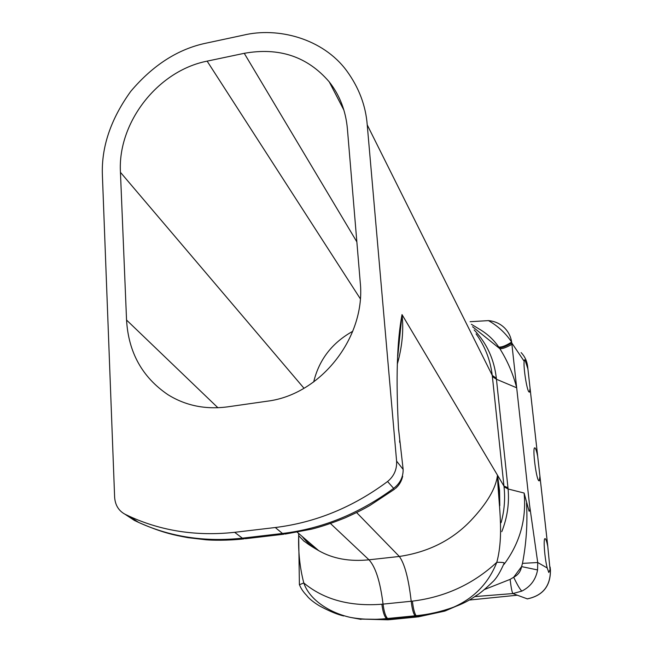 <?xml version="1.0" encoding="UTF-8"?>
<svg xmlns="http://www.w3.org/2000/svg" width="653" height="653" viewBox="0 0 653 653"><rect width="100%" height="100%" fill="white"/><g stroke="black" fill="none" stroke-linecap="round" stroke-linejoin="round"><path stroke-width="0.98" d="M474.135 329.928C486.812 343.249 494.215 359.379 496.345 378.316L496.451 379.262L492.378 376.561L492.248 375.353L367.231 124.894L396.6 461.108L403.146 469.434L402.925 468.038M367.231 124.894C365.745 105.598 358.913 87.575 346.727 70.842C322.884 38.396 277.696 26.74 243.063 35.238L206.079 43.155C178.114 48.975 153.006 65.047 130.755 91.363C110.61 119.303 101.166 147.447 102.415 175.796L114.626 497.219C115.189 505.079 118.634 510.744 124.952 514.205L134.314 520.376L138.673 522.441C170.409 536.937 204.969 542.186 242.361 538.17L282.471 533.477C322.076 528.718 359.068 513.731 393.424 488.501C399.995 483.555 403.236 477.196 403.146 469.434L398.518 428.662C395.824 379.189 396.983 341.168 402.019 314.607C403.783 330.222 402.207 346.719 397.31 364.113M399.75 442.514L399.579 440.685M302.347 536.603C306.167 541.761 311.612 546.439 318.68 550.634C332.752 558.707 349.518 561.768 368.978 559.809L399.334 556.462C428.058 552.193 451.778 540.349 470.478 520.939C486.983 503.512 495.986 488.264 497.48 475.188L499.553 490.46L499.806 505.716M360.211 282.014L347.388 128.706C345.755 110.79 339.707 95.175 329.243 81.87C307.539 56.599 279.206 47.081 244.246 53.317L207.132 61.137C157.381 70.899 117.524 123.009 120.446 172.327L126.551 320.043C128.461 352.383 142.264 377.271 167.968 394.706C185.591 405.652 205.385 409.709 227.334 406.892L267.02 401.228C321.366 394.706 366.17 336.336 360.211 282.014M124.952 514.205L129.392 516.311C161.634 531.085 196.724 536.423 234.664 532.317L275.288 527.518C315.636 522.547 353.061 507.218 387.556 481.522C394.004 476.249 397.016 469.442 396.6 461.108M501.096 522.669C504.361 510.858 505.34 498.916 504.034 486.828L492.378 376.561M496.345 378.316L492.248 375.353C490.354 359.983 484.967 346.155 476.086 333.895L476.078 333.879M499.308 499.121L497.48 475.188C498.304 503.43 504.369 533.648 496.819 562.29C501.365 562.266 503.814 562.486 504.165 562.935L504.181 563.131C500.565 571.375 497.113 577.26 493.823 580.786C485.538 588.794 479.629 593.748 476.102 595.667C469.425 600.45 461.965 604.262 453.729 607.102C441.477 611.608 428.964 614.473 416.173 615.689L386.519 618.611C374.006 619.877 361.966 619.477 350.392 617.395L361.036 619.379M412.402 601.135C444.971 597.152 473.107 584.198 496.819 562.29C488.55 583.129 474.184 598.066 453.729 607.102L443.901 610.8L417.12 616.546L416.173 615.689C414.533 613.575 413.276 608.718 412.402 601.135L411.202 601.258C408.623 578.689 404.672 563.759 399.334 556.462L356.611 512.564M299.392 584.745L303.792 582.958C323.782 599.568 349.812 606.661 381.874 604.237L411.202 601.258C412.084 608.833 413.373 613.681 415.055 615.787M381.874 604.237C382.838 611.771 384.388 616.563 386.519 618.611L387.531 619.46L360.48 619.068L350.392 617.395C330.998 613.102 309.816 600.768 303.792 582.958C299.89 567.898 298.184 552.128 298.674 535.664L298.625 533.403M529.518 504.826L516.686 387.8L496.451 379.262L508.099 488.991L524.106 493.039L529.093 511.217C530.073 511.03 530.212 508.899 529.518 504.826L537.721 562.519L537.574 569.938C535.803 579.619 530.579 586.663 521.886 591.079L512.899 593.569L474.821 596.581M550.046 569.596L547.769 546.283C546.855 541.876 546.022 539.345 545.279 538.684L544.928 538.643C543.19 538.856 544.716 558.682 547.222 567.971L548.798 572.485L550.046 569.596L550.446 570.077C550.593 586.027 542.896 595.626 527.371 598.883L517.307 595.21L469.36 600.034M470.095 321.717L488.468 320.607C497.896 325.994 505.626 333.144 511.65 342.066C510.826 336.703 508.565 332.083 504.859 328.214C500.378 323.733 494.917 321.203 488.468 320.607M217.931 407.766L126.551 320.043M304.012 388.274L120.446 172.327M313.677 381.981C319.048 359.705 332.075 342.809 352.759 331.291M243.879 538.896C227.236 540.7 212.266 540.333 205.899 539.778L187.991 537.664C173.469 534.987 161.699 532.603 138.681 522.441L129.392 516.311M394.347 489.146L387.556 481.522M507.977 487.75L503.945 486.052L402.019 314.607L397.799 355.934M398.689 430.58L398.518 428.662M538.807 480.747L539.264 480.861L539.941 476.372L537.68 456.227C536.766 451.737 535.917 449.003 535.15 448.015L534.619 447.852C532.334 448.423 536.211 479 538.807 480.747M528.873 391.857L529.493 392.135L530.089 388.453L527.902 368.912L525.085 360.17L524.49 359.803L524.171 361.28C523.257 366.994 526.734 389.58 528.873 391.857M472.56 326.737L499.863 348.71C507.487 360.856 513.095 373.883 516.686 387.8L511.65 342.066C505.838 345.764 501.528 347.412 498.721 346.996C493.831 339.944 487.693 334.189 480.306 329.708L471.36 324.288M135.555 520.939L136.616 521.078M504.034 486.828L508.099 488.991C509.373 503.577 507.267 517.796 501.782 531.664M504.092 564.282C519.91 542.953 526.579 519.2 524.106 493.039M511.911 344.286C506.401 347.494 502.386 348.971 499.863 348.71L498.721 346.996M537.574 569.938L521.584 566.6L513.682 577.244C518.049 575.015 520.686 571.473 521.584 566.6L522.482 563.376C526.326 543.378 527.673 523.273 526.514 503.047M484.24 589.61L510.107 579.382L513.682 577.244C517.478 585.161 520.212 589.773 521.886 591.079M547.222 567.971L537.721 562.519L522.482 563.376M517.307 595.21L512.899 593.569C512.017 592.312 511.087 587.586 510.107 579.382M330.467 523.502L368.978 559.809C375.573 566.918 380.258 581.692 383.05 604.115C384.005 611.649 385.523 616.44 387.613 618.497M360.48 619.068L388.192 619.811M388.519 619.787L387.531 619.46L416.753 616.579L418.238 616.856L444.685 611.118M387.89 619.428L389.31 619.713M388.641 619.354L389.645 619.681L416.736 617.012M416.01 616.661L417.487 616.93M416.753 616.579L417.863 616.897M464.96 602.393L445.232 610.93L443.901 610.8M360.276 298.715L207.132 61.137M401.415 319.595L402.419 319.439M402.321 318.003L401.726 317.007M356.856 241.871L244.246 53.317M283.867 534.219L245.438 538.709L242.361 538.17L234.664 532.317M285.32 534.048L282.471 533.477L275.288 527.518M547.769 546.283L539.941 476.372M537.68 456.227L530.089 388.453M524.171 361.28L511.764 342.931C506.059 346.433 501.863 348.008 499.17 347.665M527.159 598.883C542.847 595.675 550.593 585.986 550.406 569.8L550.104 567.073M527.902 368.912L527.224 365.786M134.314 520.376L135.375 520.89M527.918 369.01L527.616 366.366C526.963 361.036 524.8 356.44 521.135 352.596M395.359 488.591C399.13 485.318 401.571 481.212 402.672 476.282M297.262 532.236L318.68 550.626C306.477 543.574 307.351 543.214 303.939 541.141L298.674 535.64M298.674 535.664L299.392 584.5C300.723 588.182 303.188 591.879 306.796 595.585C309.791 599.887 318.468 605.519 321.3 606.849C330.238 611.559 337.699 614.595 343.69 615.959M329.243 81.87L343.911 110.153M285.32 534.056L311.514 529.167C321.072 526.808 332.295 523.029 345.176 517.821C359.166 511.511 363.003 509.348 369.843 505.512L394.51 489.236M527.477 365.362L527.624 366.39M550.414 569.808L550.095 566.992M547.794 546.373L539.941 476.298M537.697 456.325L530.089 388.388"/></g></svg>
